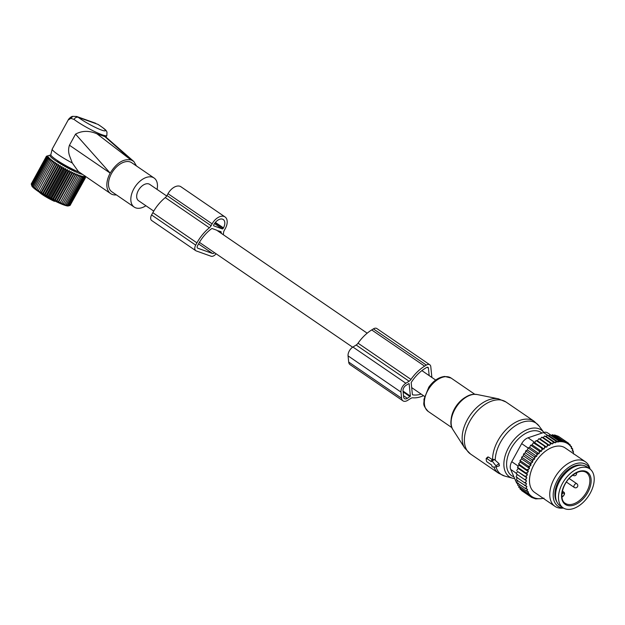 <?xml version="1.0" encoding="UTF-8"?>
<svg xmlns="http://www.w3.org/2000/svg" width="625" height="625" viewBox="0 0 625 625"><rect width="100%" height="100%" fill="white"/><g stroke="black" fill="none" stroke-linecap="round" stroke-linejoin="round"><path stroke-width="0.94" d="M166.703 196.008L149.734 184.391A9.891 6.039 124.4 0 0 138.344 190.477A9.891 6.039 124.4 0 0 138.562 200.719L153.734 211.102M216.07 253.758A5.398 3.289 -55.6 0 1 211.039 256.227L196.273 250.945A5.398 3.289 -55.6 0 1 195.805 250.703A5.398 3.289 -55.6 0 1 195.688 245.125L196.938 242.852A32.633 19.914 -55.6 0 1 209.375 227.789A4.5 2.742 -55.6 0 0 211.094 225.711L212.109 223.859A11.242 6.859 -55.6 0 1 225.047 216.945A11.242 6.859 -55.6 0 1 225.297 228.578L224.273 230.43A4.5 2.742 -55.6 0 0 223.523 232.844A32.633 19.914 -55.6 0 1 223.336 234.758M211.094 225.711L166.984 195.531L168.008 193.688A11.242 6.859 -55.6 0 1 180.945 186.766L225.047 216.945M166.984 195.531A4.5 2.742 -55.6 0 1 165.273 197.609A32.633 19.914 -55.6 0 0 152.836 212.672L151.586 214.945A5.398 3.289 -55.6 0 0 151.703 220.531L195.805 250.703M214.477 252.664A2.25 1.375 -55.6 0 1 212.547 253.492L198.555 243.914M218.914 231.727L219.586 231.211L220.953 231.703A0.898 0.547 -55.6 0 1 221.203 232.133A29.492 17.992 -55.6 0 1 221.18 233.273M218.766 231.625L218.789 230.93L217.484 230.75M216.945 230.273L212.148 228.555A0.898 0.547 -55.6 0 0 211.586 228.695A29.492 17.992 -55.6 0 0 198.781 243.508L197.531 245.781A2.25 1.375 -55.6 0 0 197.578 248.109A2.25 1.375 -55.6 0 0 197.773 248.211L212.547 253.492M222.273 228.898L213.836 225.883A0.898 0.547 -55.6 0 1 213.734 224.914L213.953 224.523A8.094 4.938 -55.6 0 1 223.273 219.539A8.094 4.938 -55.6 0 1 223.445 227.914L223.234 228.305A0.898 0.547 -55.6 0 1 222.273 228.898L214.516 223.594M495.922 465.805L492.156 461.016A0.898 0.414 -121.8 0 0 491.422 460.664A0.898 0.414 -121.8 0 0 491.336 461.008L491.398 461.664L486.695 458.445A0.898 0.414 -121.8 0 0 486.266 458.391A0.898 0.414 -121.8 0 0 486.18 458.734L486.383 460.789A0.898 0.414 -121.8 0 0 487.047 461.883L491.75 465.102L491.812 465.758A0.898 0.414 -121.8 0 0 492.758 466.961L496.047 466.992A0.898 0.414 -121.8 0 0 496.133 466.977A0.898 0.414 -121.8 0 0 495.922 465.805L499.07 463.664L494.375 459.508L492.875 459.688M496.203 466.937L499.484 465.727L496.133 466.977M499.281 465.773L499.07 463.664M493.062 459.125L491.422 460.664M492.406 459.742L488.445 457.031L487.633 457.492M563.016 507.773L560.078 505.758A23.609 14.406 -55.6 0 1 566.672 472.094A23.609 14.406 -55.6 0 1 586.742 466.797L589.68 468.805A23.609 14.406 -55.6 0 1 583.094 502.469A23.609 14.406 -55.6 0 1 563.016 507.773A23.609 14.406 -55.6 0 1 569.609 474.102A23.609 14.406 -55.6 0 1 589.68 468.805M543.25 498.328A31.922 19.477 124.4 0 1 542.125 498.531L541.367 498.625A31.922 19.477 124.4 0 1 529.469 494.375L529.055 493.852A31.922 19.477 124.4 0 1 528.141 492.5L528.477 491.891L527.648 491.594A31.922 19.477 124.4 0 1 527.07 490.297L527.562 489.398L526.648 489.07A31.922 19.477 124.4 0 1 526.297 487.766L526.922 486.617L516.266 479.875L517.258 477.344M526.016 486.289A31.922 19.477 -55.6 0 1 525.852 484.969L524.648 485.617M551.711 435.375L552.297 434.703L554.195 435.352L563.016 441.383L560.68 440.438L560.828 441.617L551.711 435.375L549.891 434.773L549.047 435.758L547.289 435.203L546.219 436.492L544.578 435.992L543.273 437.586L541.773 437.148L540.266 439.055L538.914 438.68L537.352 440.789L546.664 447.164L547.328 445.891A31.922 19.477 124.4 0 1 548.664 445.102L549.57 445.422L550.203 444.281A31.922 19.477 124.4 0 1 551.641 443.609L552.555 443.938L553.047 443.047A31.922 19.477 124.4 0 1 554.305 442.617A31.922 19.477 124.4 0 1 554.625 442.516L555.453 442.812L555.789 442.203A31.922 19.477 124.4 0 1 557.648 441.836L558.406 441.734A31.922 19.477 124.4 0 1 570.305 445.992L570.727 446.508A31.922 19.477 124.4 0 1 571.641 447.867L571.305 448.477L572.133 448.773A31.922 19.477 124.4 0 1 572.703 450.07L572.211 450.969L573.133 451.289A31.922 19.477 124.4 0 1 573.484 452.602L573.07 453.352L573.766 454.07M546.664 447.164L545.789 446.906A31.922 19.477 124.4 0 0 544.586 447.773L544.031 449.07L543.078 448.961A31.922 19.477 124.4 0 0 541.914 449.953L541.469 451.258L540.461 451.297A31.922 19.477 124.4 0 0 539.344 452.406L539.016 453.695L537.969 453.883A31.922 19.477 124.4 0 0 536.922 455.094L536.711 456.352L535.633 456.687A31.922 19.477 124.4 0 0 534.664 457.977L534.141 456.562L525.758 450.828L527.398 449.977L528.117 447.898L536.5 453.641L537.969 453.883M523.344 455.797L532.656 462.172L531.555 462.789A31.922 19.477 124.4 0 0 530.781 464.195L530.953 465.266L521.641 458.891L521.664 457.164L523.344 455.797L523.594 453.93L525.273 452.812L534.586 459.188L534.664 457.977M534.586 459.188L533.484 459.664A31.922 19.477 124.4 0 0 532.609 461.023L531.977 459.664L523.594 453.93M532.656 462.172L532.609 461.023M530.953 465.266L529.867 466.008A31.922 19.477 124.4 0 0 529.211 467.445L528.375 466.227L519.984 460.484L521.641 458.891M525.852 484.969L526.57 483.719L525.75 483.367A31.922 19.477 124.4 0 1 525.734 482.062L526.555 480.859L525.812 480.367A31.922 19.477 124.4 0 1 525.945 479L526.844 477.859L526.203 477.234A31.922 19.477 124.4 0 1 526.477 475.82L527.438 474.758L526.906 474.008A31.922 19.477 124.4 0 1 527.312 472.562L528.328 471.602L519.016 465.227L518.594 463.859L520.195 462.047L529.508 468.422L529.211 467.445M529.508 468.422L528.453 469.281A31.922 19.477 124.4 0 0 527.914 470.727L518.594 463.859M528.328 471.602L527.914 470.727M585.414 461.797L565.125 447.914A26.977 16.461 124.4 0 0 553.617 446.883A26.977 16.461 124.4 0 0 532.102 468.586A26.977 16.461 124.4 0 0 534.656 492.445L554.938 506.328A26.977 16.461 -55.6 0 1 552.391 482.469A26.977 16.461 -55.6 0 1 573.906 460.766A26.977 16.461 -55.6 0 1 585.414 461.797A26.977 16.461 -55.6 0 1 589.859 468.25L590.125 469.125M517.617 480.25L516.781 482.609L525.164 488.352L526.297 487.766M573.484 452.602L573.133 451.289M572.133 448.773L572.617 448.758L572.703 450.07M570.727 446.508L571.523 446.602L571.641 447.867M558.406 441.734L558.273 440.516L560.828 441.617M570.305 445.992L570.172 444.766L568.766 444.453L568.625 443.273L566.977 442.797L566.883 442.102L562.93 440.688L563.016 441.383M549.047 435.758L558.234 442.047M549.891 434.773L558.273 440.516M557.648 441.836L555.68 440.938L555.789 442.203M546.219 436.492L555.453 442.812M547.289 435.203L555.68 440.938M554.625 442.516L552.961 441.727L553.047 443.047M543.273 437.586L552.555 443.938M544.578 435.992L552.961 441.727M551.641 443.609L550.156 442.891L550.203 444.281M540.266 439.055L549.57 445.422M541.773 437.148L550.156 442.891M548.664 445.102L547.297 444.422L547.328 445.891M538.914 438.68L547.297 444.422M537.352 440.789L536.086 440.547L545.789 446.906M544.586 447.773L544.469 446.289M544.031 449.07L534.719 442.695L536.086 440.547M534.719 442.695L533.312 442.727L543.078 448.961M541.914 449.953L541.695 448.469M541.469 451.258L532.156 444.883L533.312 442.727M532.156 444.883L530.648 445.188L539.031 450.93L540.461 451.297M539.344 452.406L539.031 450.93M539.016 453.695L529.703 447.32L530.648 445.188M529.703 447.32L528.117 447.898M536.922 455.094L536.5 453.641M527.398 449.977L536.711 456.352M535.633 456.687L534.141 456.562M533.484 459.664L531.977 459.664M521.664 457.164L530.047 462.898L531.555 462.789M530.781 464.195L530.047 462.898M529.867 466.008L528.375 466.227M528.453 469.281L526.977 469.594M527.312 472.562L525.875 472.969L526.906 474.008M526.477 475.82L525.078 476.305L526.203 477.234M525.945 479L524.609 479.547L525.812 480.367M525.734 482.062L524.469 482.664L525.75 483.367M526.648 489.07L525.164 488.352M518.281 483.047L517.594 485.07L525.984 490.805L527.07 490.297M527.648 491.594L525.984 490.805M519.234 485.562L518.695 487.219L527.078 492.961L528.141 492.5M529.055 493.852L527.078 492.961M520.453 487.781L520.047 489.055L528.43 494.797L529.469 494.375M541.367 498.625L535.672 498.875L531.719 497.461L532.312 497.234L529.977 496.289L530.984 495.898L528.43 494.797M542.125 498.531L543.984 498.164M560.188 437.523L568.625 443.273M554.195 435.352L554.547 434.945L558.5 436.367L566.883 442.102M554.547 434.945L562.93 440.688M552.297 434.703L560.68 440.438M521.867 489.656L521.594 490.547L529.977 496.289M530.031 496.305L531.719 497.461M517.938 484.062L517.539 483.789A8.992 5.484 124.4 0 1 516.258 482.195L510.672 469.398A8.992 5.484 124.4 0 1 511.758 461.688L521.68 443.625A8.992 5.484 124.4 0 1 528.039 437.797L543.555 432.539A8.992 5.484 -55.6 0 1 547.547 432.836L550.836 435.086M582 465.195A22.93 13.992 124.4 0 0 575.406 465.672A22.93 13.992 124.4 0 0 558.273 481.633A22.93 13.992 124.4 0 0 556.875 501.922M589.953 469A25.164 15.352 124.4 0 0 575.711 463.742A25.164 15.352 124.4 0 0 554.258 487.969A25.164 15.352 124.4 0 0 563.305 507.953M563.477 508.063L562.57 508.141A26.977 16.461 -55.6 0 1 554.938 506.328M568.68 443.75L570.172 444.766M517.242 474.484L516.078 476.93L524.469 482.664M526.844 477.859L517.531 471.484L516.227 473.812L524.609 479.547M517.531 471.484L525.078 476.305M516.695 470.57L518.125 468.391L527.438 474.758M518.125 468.391L517.484 467.234L525.875 472.969M519.016 465.227L517.484 467.234M520.195 462.047L519.984 460.484M525.273 452.812L525.758 450.828M570.281 445.75L571.523 446.602M571.547 448.023L572.617 448.758M572.453 450.539L573.438 451.211M401.609 398.266L400.984 392.094A7.195 4.391 -55.6 0 1 405.852 383.242L409.086 381.234A4.5 2.742 -55.6 0 0 410.969 379.406L358.047 343.195A4.5 2.742 -55.6 0 1 356.164 345.023L352.93 347.031A7.195 4.391 -55.6 0 0 348.062 355.875L348.688 362.055A7.195 4.391 -55.6 0 0 350.039 364.633L402.961 400.852A7.195 4.391 -55.6 0 1 401.609 398.266L348.688 362.055M410.969 379.406A32.602 19.891 -55.6 0 1 424.625 366.141L426.32 365.094A5.398 3.289 -55.6 0 1 429.781 364.758A5.398 3.289 -55.6 0 1 430.789 366.695L431.875 377.445M358.047 343.195A32.602 19.891 -55.6 0 1 371.703 329.93L373.391 328.883A5.398 3.289 -55.6 0 1 376.852 328.547L429.781 364.758M423.484 395.68A32.602 19.891 -55.6 0 1 412.82 397.812A4.5 2.742 -55.6 0 0 410.812 398.391L407.578 400.398A7.195 4.391 -55.6 0 1 402.961 400.852M421.109 394.055A29.453 17.969 -55.6 0 1 412.672 394.82A0.898 0.547 -55.6 0 1 412.367 394.445L411.211 382.906A0.898 0.547 -55.6 0 1 411.406 382.219A29.453 17.969 -55.6 0 1 424.867 368.547L426.555 367.492A2.25 1.375 -55.6 0 1 428 367.352A2.25 1.375 -55.6 0 1 428.422 368.164L427.094 367.25M409.141 383.758L410.383 396.109L407.367 398.344A4.5 2.742 -55.6 0 1 404.484 398.617A4.5 2.742 -55.6 0 1 403.641 397.008L403.016 390.828A4.5 2.742 -55.6 0 1 406.055 385.305L408.875 383.578M429.172 375.594L428.422 368.164M76.68 116.477L78.297 117.344A3.594 2.734 -52.7 0 0 74.023 119.398L70.82 118.352L72.805 116.359C71.773 116.305 70.367 117.266 68.594 119.25L52.219 149.039A20.688 2.594 28.8 0 0 52.18 149.117A20.688 2.594 28.8 0 0 72.305 162.992L78.352 171.508L110.625 193.594A19.781 12.07 124.4 0 0 116.398 194.906M52.18 149.117L50.82 154.727A19.18 2.406 28.8 0 0 60.719 162.648A19.18 2.406 28.8 0 0 79.227 172.109M104.953 136.68L131.523 160.156L133.867 161.531L105.766 136.93L96.992 133.836C89.234 130.469 82.086 130.562 75.555 134.133L69.453 145.234C68.242 148.898 68.336 152.594 69.742 156.32L72.305 162.992M68.609 119.773L70.82 118.352M69.453 145.234L110.195 173.117A19.781 12.07 124.4 0 0 107.086 181.867A19.781 12.07 124.4 0 0 110.625 193.594M110.195 173.117L75.555 134.133M96.992 133.836L130.992 159.969C123.508 158.531 116.609 162.844 110.305 172.922M131.523 160.156L130.992 159.969M133.867 161.531L136.461 165.961M98.094 124.438A3.594 1.555 122.3 0 0 97.891 124.352L98.094 124.438C107.875 130.984 105.828 130.578 106.992 132.031L106.844 135.539A20.688 2.594 28.8 0 1 106.398 135.773A20.688 2.594 28.8 0 1 92.305 130.398A20.688 2.594 28.8 0 1 74.023 119.398M72.805 116.359L76.711 116.484L95.664 123.258M157.07 189.406A17.609 10.742 124.4 0 0 157.242 188.453A17.609 10.742 124.4 0 0 154.094 178.023L131.742 162.734A17.609 10.742 124.4 0 0 118.219 165.414A17.609 10.742 124.4 0 0 108.703 181.367A17.609 10.742 124.4 0 0 111.859 191.797L134.203 207.086A17.609 10.742 124.4 0 0 145.898 205.742M154.094 178.023A17.609 10.742 124.4 0 0 140.562 180.711A17.609 10.742 124.4 0 0 131.047 196.656A17.609 10.742 124.4 0 0 134.203 207.086M39.164 192.047A12.031 1.508 28.8 0 0 54.148 201.211L54.703 200.922M69.281 170.57L53.125 199.961L54.758 199.703L69.844 172.266L69.281 170.57L67.945 171.289L52.859 198.727L53.125 199.961M71.07 171.477L54.914 200.859L56.617 200.633L71.703 173.195L71.07 171.477L69.844 172.266M54.914 200.859L54.758 199.703M82.609 174.422A19.742 2.477 -151.2 0 1 61.484 164.43A19.742 2.477 -151.2 0 1 50.133 155.109L46.422 156.242L47.875 155.922L46.336 156.508L47.883 156.227L46.438 156.875L48.07 156.617L46.727 157.336L48.438 157.109L47.203 157.898L48.977 157.68L47.867 158.547L49.68 158.336L48.695 159.273L50.547 159.062L49.688 160.078L51.57 159.859L50.844 160.945L52.734 160.719L52.141 161.875L54.039 161.625L53.57 162.859L55.453 162.57L55.125 163.875L56.977 163.555L56.773 164.93L58.594 164.562L58.516 166L60.281 165.586L60.336 167.078L62.031 166.617L62.195 168.156L63.82 167.633L64.102 169.227L65.641 168.641L66.023 170.273L67.469 169.625L51.313 199.008L52.859 198.727M51.313 199.008L50.938 197.711L66.023 170.273M65.641 168.641L49.484 198.031L50.938 197.711M49.484 198.031L49.016 196.664L64.102 169.227M63.82 167.633L47.664 197.023L49.016 196.664M47.664 197.023L47.117 195.594L62.195 168.156M62.031 166.617L45.875 196L47.117 195.594M45.875 196L45.25 194.516L60.336 167.078M60.281 165.586L44.125 194.977L45.25 194.516M44.125 194.977L43.438 193.438L58.516 166M58.594 164.562L42.438 193.953L43.438 193.438M42.438 193.953L41.695 192.367L56.773 164.93M56.977 163.555L40.82 192.945L41.695 192.367M40.82 192.945L40.039 191.312L55.125 163.875M55.453 162.57L40.039 191.312M39.297 191.961L38.492 190.297L53.57 162.859M54.039 161.625L38.492 190.297M37.883 191.008L37.055 189.312L52.141 161.875M52.734 160.719L37.055 189.312M36.586 190.102L35.758 188.383L50.844 160.945M74.5 173.117L58.344 202.508L58.43 201.492L56.656 201.711L72.812 172.328L73.508 174.055L74.5 173.117L75.242 174.859L76.102 173.844L76.891 175.578L77.617 174.492L61.461 203.875L63.344 203.656L62.867 204.445L64.758 204.211L64.148 204.93L67.18 205.031L66.305 205.609L68.156 205.289L67.156 205.805L70.07 205.437L68.32 205.93A21.008 2.633 28.8 0 1 66.867 205.859A21.008 2.633 28.8 0 1 46.664 196.625A21.008 2.633 28.8 0 1 31.797 185.852L31.352 184.312L32.82 187.07L32.781 185.984L34.398 188.453L34.609 187.516L35.414 189.25L35.758 188.383M31.477 184.75L31.25 183.945L46.336 156.508M31.352 183.758L46.422 156.242M61.461 203.875L76.891 175.578M76.102 173.844L59.945 203.227L61.805 203.016M59.945 203.227L75.242 174.859M58.344 202.508L60.156 202.297M56.656 201.711L56.617 200.633M72.812 172.328L71.703 173.195M77.617 174.492L78.422 176.219L79.023 175.055L79.844 176.773L80.305 175.539L81.125 177.234L81.453 175.93L82.266 177.594L82.461 176.227L83.242 177.852L83.312 176.422L84.055 178.008L84.008 176.516L84.695 178.055L84.523 176.516L85.156 178L85.031 175.906L85.406 177.203M50.133 155.109A19.742 2.477 -151.2 0 1 50.867 155.078M67.469 169.625L67.945 171.289M34.609 187.516L49.688 160.078M33.609 186.711L48.695 159.273M32.781 185.984L47.867 158.547M32.125 185.336L47.203 157.898M31.648 184.773L46.727 157.336M31.352 184.312L46.438 156.875M70.117 205.352L85.422 177.836M68.156 205.289L83.242 177.852M67.18 205.031L82.266 177.594M66.039 204.672L81.125 177.234M64.758 204.211L79.844 176.773M63.344 203.656L78.422 176.219M58.43 201.492L73.508 174.055M77.594 171.445L77.578 171.445A13.82 1.734 -151.2 0 1 77.078 171.297L76.039 170.805A13.133 1.648 -151.2 0 1 75.406 170.578L75.156 170.609A13.82 1.734 -151.2 0 1 74.43 170.32L73.336 169.734A13.133 1.648 -151.2 0 1 72.516 169.367L71.945 169.211A13.82 1.734 -151.2 0 1 71.078 168.797L70.023 168.18A13.133 1.648 -151.2 0 1 69.102 167.719L68.266 167.383A13.82 1.734 -151.2 0 1 67.336 166.891L66.43 166.305A13.133 1.648 -151.2 0 1 65.492 165.781L64.477 165.305A13.82 1.734 -151.2 0 1 63.578 164.781L62.906 164.281A13.133 1.648 -151.2 0 1 62.039 163.75L60.945 163.172A13.82 1.734 -151.2 0 1 60.164 162.672L59.797 162.305A13.133 1.648 -151.2 0 1 59.094 161.82L58.023 161.211A13.82 1.734 -151.2 0 1 57.438 160.773L57.406 160.578A13.133 1.648 -151.2 0 1 57.125 160.352M56.391 159.852L55.992 159.594A13.82 1.734 -151.2 0 1 55.945 159.547M70.07 205.437L85.156 178M69.609 205.492L84.695 178.055M68.977 205.445L84.055 178.008M212.109 223.859L168.008 193.688M209.375 227.789L165.273 197.609M196.938 242.852L152.836 212.672M195.688 245.125L151.586 214.945M221.203 232.133L220.148 231.414M223.234 228.305L215.117 222.758M223.445 227.914L215.398 222.406M464.734 448.07A30.812 18.805 -55.6 0 1 468.359 417.961A30.812 18.805 -55.6 0 1 494.508 398.578A30.812 18.805 -55.6 0 1 498.43 398.82L505.969 401.992A31.477 19.203 -55.6 0 0 497.43 399.852A31.477 19.203 -55.6 0 0 468.82 423.109A31.477 19.203 -55.6 0 0 470.422 453.945L464.734 448.07L452.969 429.719C445.25 419.422 460.359 394.312 474.07 394.312L477.062 394.508A22.031 13.445 124.4 0 0 474.258 394.328A22.031 13.445 124.4 0 0 455.562 408.188A22.031 13.445 124.4 0 0 452.969 429.719M492.57 459.586A31.477 19.203 -55.6 0 1 525.625 419.141A31.477 19.203 -55.6 0 1 534.164 421.281L505.969 401.992M451.078 420.641A20.234 12.344 -55.6 0 1 467.914 396.031M495.203 460.313A31.016 18.922 -55.6 0 1 527.773 421.117A31.016 18.922 -55.6 0 1 539.031 425.977L534.164 421.281M451.953 427.688L428.227 411.453A20.234 12.344 -55.6 0 1 427.203 391.633A20.234 12.344 -55.6 0 1 445.594 376.68A20.234 12.344 -55.6 0 1 451.086 378.055L474.805 394.289M514.695 478.617L512.578 478.211A28.305 17.273 -55.6 0 1 506.656 451.586A28.305 17.273 -55.6 0 1 533.586 428.055A28.305 17.273 -55.6 0 1 543.828 432.453L539.031 425.977M513.906 476.82A26.133 15.945 -55.6 0 1 509.406 451.922A26.133 15.945 -55.6 0 1 534.039 430.742A26.133 15.945 -55.6 0 1 541.898 433.102M512.578 478.211L504.75 476.07A31.016 18.922 -55.6 0 1 496.031 466.992M492.156 461.016L494.375 459.508M470.422 453.945L498.609 473.234A31.477 19.203 -55.6 0 1 493.844 466.969M486.695 458.445L488.445 457.031M581.938 500.039A19.562 11.938 -55.6 0 1 562.648 501.25A19.562 11.938 -55.6 0 1 570.766 476.539A19.562 11.938 -55.6 0 1 590.055 475.328A19.562 11.938 -55.6 0 1 581.938 500.039M586.297 472.484A18.664 11.383 -55.6 0 1 581.094 499.102A18.664 11.383 -55.6 0 1 565.227 503.289C559.195 500.164 561.609 484.938 570.797 476.789C577.086 471.422 582.25 469.984 586.297 472.484M561.93 496.875A0.898 0.414 58.2 0 0 561.93 496.766A1.797 1.094 124.4 0 0 561.922 496.773L563 496.102A1.797 1.094 124.4 0 0 564.219 493.891A1.797 1.094 124.4 0 0 562.727 493.359L561.938 493.844M562.141 492.32A0.898 0.414 58.2 0 1 562.727 493.359M563 496.102A0.898 0.414 58.2 0 1 562.891 496.461C564.727 494.531 565.023 493.078 563.797 492.102A2.695 1.648 124.4 0 0 562.164 492.211M572.836 475.047A2.25 1.375 124.4 0 0 572.969 475.227A2.25 1.375 124.4 0 0 573.102 475.344A2.25 2.25 0 0 0 576.5 472.75M576.992 483.875A2.25 1.375 124.4 0 0 576.859 483.758A2.25 1.375 124.4 0 0 574.547 484.727A2.25 1.375 124.4 0 0 574.188 487.359A2.25 1.375 124.4 0 0 574.32 487.469A2.25 2.25 0 0 0 577.211 484.062A2.25 2.25 0 0 0 576.859 483.758L569.148 478.484M528.039 437.797L534.859 442.469M543.555 432.539L547.562 435.289M511.758 461.688L518.297 466.164M521.68 443.625L528.078 448.008M516.258 482.195L516.797 482.57M510.672 469.398L516.477 473.367M409.086 381.234L356.164 345.023M405.852 383.242L352.93 347.031M400.984 392.094L348.062 355.875M424.625 366.141L371.703 329.93M426.32 365.094L373.391 328.883M410.383 396.109L403.047 391.094M407.367 398.344L403.508 395.695M410.078 396.664L403.125 391.906M105.047 130.875A17.086 2.141 28.8 0 0 97.891 124.352L78.297 117.344A17.086 2.141 28.8 0 0 93.398 126.43A17.086 2.141 28.8 0 0 105.047 130.875M46.141 196.32A12.703 1.594 28.8 0 0 51.797 199.438M199.43 242.367L352.648 347.211M411.68 387.602L424.508 396.383M216.945 230.375L367.188 333.188M421.883 370.609L435.68 380.055M477.062 394.508L498.43 398.82M428.227 411.453C421.539 404.078 424.547 403.672 423.938 399.359L428.766 387.234C433.414 380.727 438.75 377.133 444.781 376.445L451.086 378.055M498.609 473.234L504.75 476.07M486.266 458.391L487.773 456.977M561.945 497.047L562.891 496.461M562.383 491.133L563.797 492.102M566.391 482.047L574.32 487.469M105.977 137.117L106.844 135.539M39.016 191.945L44.789 196.188L54.188 201.242A0.672 0.672 0 0 0 54.984 201.062"/></g></svg>
